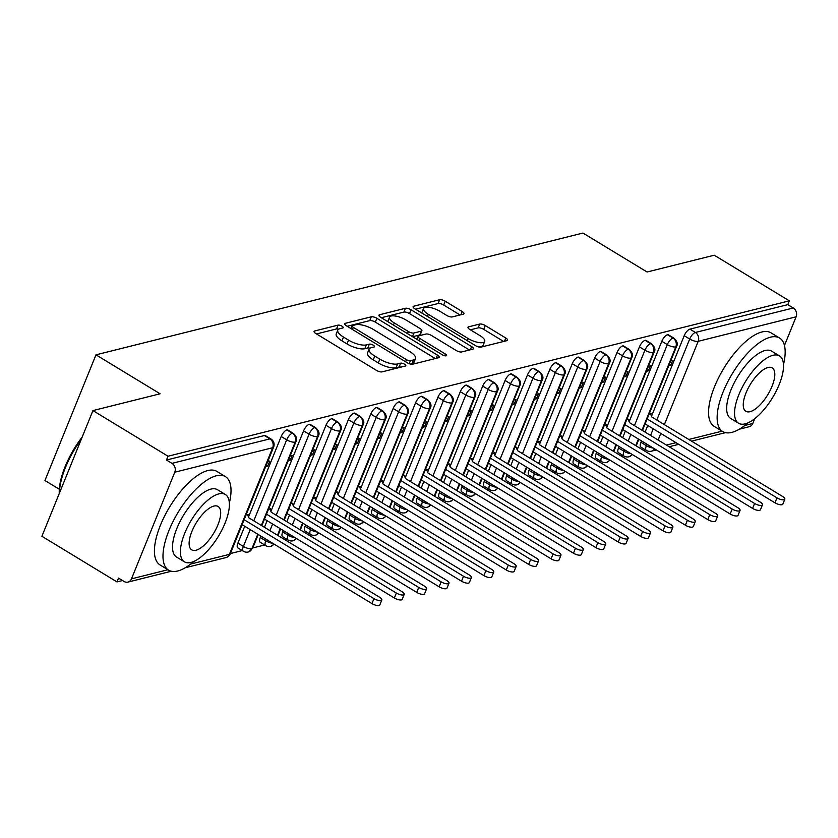 <?xml version="1.0" encoding="UTF-8"?>
<svg xmlns="http://www.w3.org/2000/svg" width="838" height="838" viewBox="0 0 838 838"><rect width="100%" height="100%" fill="white"/><g stroke="black" fill="none" stroke-linecap="round" stroke-linejoin="round"><path stroke-width="1.26" d="M341.956 326.171A3.006 1.037 22.1 0 0 338.06 325.123L314.711 330.968A4.295 1.477 22.1 0 0 314.093 331.398A4.295 1.477 22.1 0 0 315.884 333.566L376.461 370.375A4.295 1.477 22.1 0 0 382.023 371.873L405.372 366.028A3.006 1.037 22.1 0 0 405.802 365.735A3.006 1.037 22.1 0 0 404.555 364.216A3.006 1.037 22.1 0 0 400.658 363.168L397.641 363.922A13.754 4.724 22.1 0 1 379.834 359.135L374.785 356.066A13.754 4.724 22.1 0 1 369.087 349.142A13.754 4.724 22.1 0 1 371.056 347.77L374.073 347.005A3.006 1.037 22.1 0 0 374.502 346.712A3.006 1.037 22.1 0 0 373.256 345.193A3.006 1.037 22.1 0 0 369.359 344.146L366.342 344.9A13.754 4.724 22.1 0 1 348.535 340.113L343.486 337.054A13.754 4.724 22.1 0 1 337.777 330.12A13.754 4.724 22.1 0 1 339.757 328.747L342.773 327.993A3.006 1.037 22.1 0 0 343.203 327.689A3.006 1.037 22.1 0 0 341.956 326.171M338.636 329.187A3.006 1.037 22.1 0 0 336.52 328.936L316.502 333.943M400.941 367.138A3.006 1.037 22.1 0 0 399.118 366.981L396.091 367.735L397.641 363.922M369.935 348.199A3.006 1.037 22.1 0 0 367.819 347.959L364.792 348.713L366.342 344.9M463.372 314.135A4.295 1.477 22.1 0 0 463.99 313.705A4.295 1.477 22.1 0 0 462.209 311.547L445.208 301.219A4.295 1.477 22.1 0 0 439.646 299.721L413.721 306.205A4.295 1.477 22.1 0 0 413.103 306.635A4.295 1.477 22.1 0 0 414.883 308.803L475.46 345.612A4.295 1.477 22.1 0 0 481.033 347.11L506.959 340.626A4.295 1.477 22.1 0 0 507.577 340.197A4.295 1.477 22.1 0 0 505.796 338.028L485.265 325.553A4.295 1.477 22.1 0 0 479.703 324.055L468.599 326.83A4.295 1.477 22.1 0 0 467.981 327.26A4.295 1.477 22.1 0 0 469.772 329.428L479.954 335.619A11.491 3.949 22.1 0 1 484.72 341.412A11.491 3.949 22.1 0 1 468.191 338.552L428.312 314.323A11.491 3.949 22.1 0 1 423.536 308.531A11.491 3.949 22.1 0 1 440.065 311.38L446.717 315.423A4.295 1.477 22.1 0 0 452.279 316.911L463.372 314.135M190.718 564.037L229.382 554.368L272.685 447.722L174.786 472.203L131.482 578.849A6.568 5.583 -104 0 1 127.931 582.096A6.568 5.583 -104 0 1 124.024 581.436L118.535 578.105L116.995 581.907L41.9 536.278L92.934 410.589L168.029 456.228L166.479 460.031L171.968 463.362L269.867 438.882L264.379 435.551L166.479 460.031M92.934 410.589L160.11 393.797L95.982 354.83L582.965 233.048L647.083 272.004L714.248 255.213L789.333 300.842L168.029 456.228M376.87 318.314A4.295 1.477 22.1 0 0 371.297 316.816L345.371 323.3A4.295 1.477 22.1 0 0 344.753 323.73A4.295 1.477 22.1 0 0 346.534 325.898L407.121 362.707A4.295 1.477 22.1 0 0 412.684 364.205L438.609 357.721A4.295 1.477 22.1 0 0 439.227 357.292A4.295 1.477 22.1 0 0 437.446 355.123L376.87 318.314L375.319 322.117A4.295 1.477 22.1 0 0 369.757 320.619L347.162 326.275M379.541 314.753L405.477 308.269A4.295 1.477 22.1 0 1 411.039 309.767L471.616 346.576A4.295 1.477 22.1 0 1 473.407 348.744A4.295 1.477 22.1 0 1 472.789 349.174L461.686 351.95A4.295 1.477 22.1 0 1 456.123 350.452L431.56 335.525A4.295 1.477 22.1 0 0 425.997 334.027L418.633 335.87A4.295 1.477 22.1 0 0 418.015 336.3A4.295 1.477 22.1 0 0 419.796 338.458L445.376 354.003A3.006 1.037 22.1 0 1 446.623 355.522A3.006 1.037 22.1 0 1 442.296 354.778L380.714 317.351A4.295 1.477 22.1 0 1 378.923 315.182A4.295 1.477 22.1 0 1 379.541 314.753L379.069 315.916M95.982 354.83L44.948 480.52L59.32 489.256M174.786 472.203A6.568 5.583 -104 0 0 171.968 463.362M789.333 300.842L787.793 304.644L793.272 307.986A6.568 5.583 76 0 1 796.1 316.816L784.452 345.507M754.745 418.675L752.796 423.462A6.568 5.583 76 0 1 749.245 426.71L739.357 429.182M645.281 449.786L643.364 450.268M622.896 455.39L620.968 455.872M600.5 460.994L598.583 461.466M578.115 466.588L576.188 467.07M555.73 472.192L553.803 472.674M533.335 477.786L531.418 478.268M510.95 483.39L509.022 483.872M488.554 488.983L486.637 489.465M466.169 494.588L464.242 495.069M443.784 500.181L441.856 500.663M421.388 505.785L419.461 506.267M399.003 511.39L397.076 511.861M376.608 516.983L374.691 517.465M354.223 522.587L352.295 523.069M331.827 528.181L329.91 528.663M309.442 533.785L307.515 534.267M287.057 539.379L285.13 539.861M264.661 544.983L252.783 547.947M242.276 550.576L230.387 553.551M122.526 580.525L116.995 581.907M246.089 514.899L248.111 514.385L247.755 515.265M265.73 466.525L267.751 466.022L266.295 465.132M267.751 466.022L269.763 461.068L267.741 461.57M787.793 304.644L689.894 329.135L695.383 332.466L793.272 307.986M656.803 420.027L689.695 339.023L684.217 335.682L651.535 416.172M647.743 425.495L645.061 432.104M641.489 440.903L640.913 442.328L646.391 445.659L646.978 444.234M684.217 335.682A6.568 2.629 -58.7 0 1 689.894 329.135M264.379 435.551A6.568 2.629 -58.7 0 1 265.468 435.655L270.957 438.986A6.568 2.629 -58.7 0 0 269.867 438.882A6.568 5.583 -104 0 1 272.685 447.722A6.568 2.252 22.1 0 0 273.628 447.063A6.568 6.568 0 0 0 270.957 438.986M653.221 448.037A6.568 2.252 22.1 0 1 646.391 445.659A6.568 2.629 121.3 0 0 646.349 450.435L640.861 447.104A6.568 2.629 -58.7 0 1 640.913 442.328M634.418 425.631L667.31 344.617L661.821 341.286A6.568 2.629 -58.7 0 1 667.498 334.729A6.568 2.629 -58.7 0 1 668.483 334.854L673.972 338.196A6.568 2.629 -58.7 0 0 672.987 338.07A6.568 5.583 76 0 1 675.816 346.901L641.981 430.229M630.825 453.63A6.568 2.252 22.1 0 1 624.006 451.263A6.568 2.629 121.3 0 0 623.954 456.029L618.465 452.698A6.568 2.629 -58.7 0 1 618.517 447.932L624.006 451.263L624.582 449.838M661.821 341.286L629.139 421.776M625.358 431.099L622.676 437.698M619.104 446.507L618.517 447.932M650.759 414.475L651.116 413.595L649.104 414.098M668.745 365.735L670.756 365.232L672.767 360.277L670.756 360.78M612.023 431.235L644.925 350.221L639.436 346.88A6.568 2.629 -58.7 0 1 645.113 340.333A6.568 2.629 -58.7 0 1 646.088 340.458L651.576 343.79A6.568 2.629 -58.7 0 0 650.602 343.664A6.568 5.583 76 0 1 653.42 352.505L619.586 435.823M608.44 459.234A6.568 2.252 22.1 0 1 601.621 456.867A6.568 2.629 121.3 0 0 601.569 461.633L596.08 458.302A6.568 2.629 -58.7 0 1 596.132 453.526L601.621 456.867L602.197 455.432M639.436 346.88L606.754 427.37M602.962 436.703L600.28 443.302M596.708 452.101L596.132 453.526M628.374 420.068L628.73 419.199L626.709 419.702M646.36 371.328L648.371 370.825L650.382 365.871L648.361 366.384M589.638 436.828L622.529 355.815L617.04 352.484A6.568 2.629 -58.7 0 1 622.728 345.926A6.568 2.629 -58.7 0 1 623.702 346.052L629.191 349.394A6.568 2.629 -58.7 0 0 628.207 349.268A6.568 5.583 76 0 1 631.035 358.098L597.201 441.427M586.055 464.828A6.568 2.252 22.1 0 1 579.226 462.461A6.568 2.629 121.3 0 0 579.173 467.237L573.695 463.896A6.568 2.629 -58.7 0 1 573.737 459.13L579.226 462.461L579.802 461.036M617.04 352.484L584.358 432.974M580.577 442.296L577.895 448.896M574.323 457.705L573.737 459.13M605.989 425.673L606.335 424.793L604.324 425.306M623.964 376.932L625.976 376.43L627.987 371.475L625.976 371.978M567.242 442.433L600.144 361.419L594.655 358.088A6.568 2.629 -58.7 0 1 600.333 351.531A6.568 2.629 -58.7 0 1 601.317 351.656L606.796 354.987A6.568 2.629 -58.7 0 0 605.822 354.862A6.568 5.583 76 0 1 608.639 363.702L574.805 447.021M563.66 470.432A6.568 2.252 22.1 0 1 556.841 468.065A6.568 2.629 121.3 0 0 556.788 472.831L551.299 469.5A6.568 2.629 -58.7 0 1 551.352 464.723L556.841 468.065L557.417 466.64M594.655 358.088L561.973 438.578M558.181 447.901L555.51 454.5M551.928 463.299L551.352 464.723M583.594 431.266L583.95 430.397L581.939 430.9M601.579 382.526L603.59 382.023L605.602 377.079L603.59 377.582M544.857 448.026L577.749 367.013L572.27 363.682A6.568 2.629 -58.7 0 1 577.948 357.124A6.568 2.629 -58.7 0 1 578.922 357.26L584.411 360.591A6.568 2.629 -58.7 0 0 583.426 360.466A6.568 5.583 76 0 1 586.254 369.307L552.42 452.625M541.275 476.026A6.568 2.252 22.1 0 1 534.445 473.659A6.568 2.629 121.3 0 0 534.393 478.435L528.914 475.094A6.568 2.629 -58.7 0 1 528.967 470.328L534.445 473.659L535.032 472.234M572.27 363.682L539.578 444.171M535.796 453.494L533.115 460.093M529.543 468.903L528.967 470.328M561.209 436.87L561.565 436.001L559.543 436.504M579.184 388.13L581.205 387.627L583.217 382.673L581.195 383.176M522.472 453.63L555.364 372.617L549.875 369.286A6.568 2.629 -58.7 0 1 555.552 362.728A6.568 2.629 -58.7 0 1 556.537 362.854L562.015 366.185A6.568 2.629 -58.7 0 0 561.041 366.059A6.568 5.583 76 0 1 563.869 374.9L530.035 458.229M518.879 481.63A6.568 2.252 22.1 0 1 512.06 479.263A6.568 2.629 121.3 0 0 512.008 484.029L506.519 480.698A6.568 2.629 -58.7 0 1 506.571 475.921L512.06 479.263L512.636 477.838M549.875 369.286L517.193 449.776M513.411 459.098L510.73 465.698M507.147 474.497L506.571 475.921M538.813 442.464L539.169 441.595L537.158 442.097M556.799 393.724L558.81 393.221L560.821 388.277L558.81 388.78M500.077 459.224L532.968 378.21L527.49 374.879A6.568 2.629 -58.7 0 1 533.167 368.332A6.568 2.629 -58.7 0 1 534.141 368.458L539.63 371.789A6.568 2.629 -58.7 0 0 538.656 371.663A6.568 5.583 76 0 1 541.474 380.504L507.639 463.823M496.494 487.224A6.568 2.252 22.1 0 1 489.664 484.856A6.568 2.629 121.3 0 0 489.622 489.633L484.134 486.302A6.568 2.629 -58.7 0 1 484.186 481.525L489.664 484.856L490.251 483.432M527.49 374.879L494.808 455.369M491.016 464.692L488.334 471.302M484.762 480.101L484.186 481.525M516.428 448.068L516.784 447.199L514.762 447.702M534.403 399.328L536.425 398.825L538.436 393.87L536.414 394.373M477.691 464.828L510.583 383.814L505.094 380.483A6.568 2.629 -58.7 0 1 510.771 373.926A6.568 2.629 -58.7 0 1 511.756 374.052L517.245 377.383A6.568 2.629 -58.7 0 0 516.26 377.257A6.568 5.583 76 0 1 519.089 386.098L485.254 469.427M474.099 492.828A6.568 2.252 22.1 0 1 467.279 490.46A6.568 2.629 121.3 0 0 467.227 495.227L461.738 491.896A6.568 2.629 -58.7 0 1 461.79 487.129L467.279 490.46L467.855 489.036M505.094 380.483L472.412 460.973M468.631 470.296L465.949 476.895M462.377 485.694L461.79 487.129M494.032 453.672L494.389 452.792L492.377 453.295M512.018 404.932L514.029 404.419L516.04 399.475L514.029 399.977M455.296 470.422L488.198 389.419L482.709 386.077A6.568 2.629 -58.7 0 1 488.386 379.53A6.568 2.629 -58.7 0 1 489.361 379.656L494.849 382.987A6.568 2.629 -58.7 0 0 493.875 382.861A6.568 5.583 76 0 1 496.693 391.702L462.859 475.02M451.713 498.432A6.568 2.252 22.1 0 1 444.894 496.054A6.568 2.629 121.3 0 0 444.842 500.831L439.353 497.5A6.568 2.629 -58.7 0 1 439.405 492.723L444.894 496.054L445.47 494.63M482.709 386.077L450.027 466.567M446.235 475.89L443.553 482.499M439.981 491.298L439.405 492.723M471.647 459.266L472.004 458.396L469.982 458.899M489.633 410.526L491.644 410.023L493.655 405.068L491.634 405.571M432.911 476.026L465.802 395.012L460.313 391.681A6.568 2.629 -58.7 0 1 466.001 385.124A6.568 2.629 -58.7 0 1 466.976 385.25L472.464 388.591A6.568 2.629 -58.7 0 0 471.48 388.455A6.568 5.583 76 0 1 474.308 397.296L440.474 480.624M429.328 504.026A6.568 2.252 22.1 0 1 422.499 501.658A6.568 2.629 121.3 0 0 422.446 506.424L416.968 503.093A6.568 2.629 -58.7 0 1 417.01 498.327L422.499 501.658L423.075 500.234M460.313 391.681L427.631 472.171M423.85 481.494L421.168 488.093M417.596 496.903L417.01 498.327M449.262 464.87L449.608 463.99L447.597 464.493M467.237 416.13L469.249 415.627L471.26 410.672L469.249 411.175M410.515 481.62L443.417 400.616L437.928 397.275A6.568 2.629 -58.7 0 1 443.606 390.728A6.568 2.629 -58.7 0 1 444.59 390.854L450.069 394.185A6.568 2.629 -58.7 0 0 449.095 394.059A6.568 5.583 76 0 1 451.912 402.9L418.078 486.218M406.933 509.63A6.568 2.252 22.1 0 1 400.114 507.262A6.568 2.629 121.3 0 0 400.061 512.028L394.572 508.697A6.568 2.629 -58.7 0 1 394.625 503.921L400.114 507.262L400.69 505.827M437.928 397.275L405.246 477.765M401.454 487.098L398.783 493.697M395.201 502.496L394.625 503.921M426.867 470.464L427.223 469.594L425.212 470.097M444.852 421.724L446.864 421.221L448.875 416.266L446.864 416.779M388.13 487.224L421.022 406.21L415.543 402.879A6.568 2.629 -58.7 0 1 421.221 396.322A6.568 2.629 -58.7 0 1 422.195 396.447L427.684 399.789A6.568 2.629 -58.7 0 0 426.699 399.663A6.568 5.583 76 0 1 429.527 408.494L395.693 491.822M384.548 515.223A6.568 2.252 22.1 0 1 377.718 512.856A6.568 2.629 121.3 0 0 377.666 517.633L372.187 514.291A6.568 2.629 -58.7 0 1 372.24 509.525L377.718 512.856L378.305 511.431M415.543 402.879L382.851 483.369M379.069 492.692L376.388 499.291M372.816 508.1L372.24 509.525M404.482 476.068L404.838 475.188L402.816 475.701M422.457 427.328L424.478 426.825L426.49 421.87L424.468 422.373M365.745 492.828L398.637 411.814L393.148 408.473A6.568 2.629 -58.7 0 1 398.825 401.926A6.568 2.629 -58.7 0 1 399.81 402.051L405.288 405.383A6.568 2.629 -58.7 0 0 404.314 405.257A6.568 5.583 76 0 1 407.142 414.098L373.308 497.416M362.152 520.827A6.568 2.252 22.1 0 1 355.333 518.46A6.568 2.629 121.3 0 0 355.281 523.226L349.792 519.895A6.568 2.629 -58.7 0 1 349.844 515.119L355.333 518.46L355.909 517.025M393.148 408.473L360.466 488.973M356.684 498.296L354.003 504.895M350.42 513.694L349.844 515.119M382.086 481.661L382.442 480.792L380.431 481.295M400.072 432.921L402.083 432.418L404.094 427.474L402.083 427.977M343.35 498.421L376.252 417.408L370.763 414.077A6.568 2.629 -58.7 0 1 376.44 407.519A6.568 2.629 -58.7 0 1 377.414 407.656L382.903 410.987A6.568 2.629 -58.7 0 0 381.929 410.861A6.568 5.583 76 0 1 384.747 419.691L350.913 503.02M339.767 526.421A6.568 2.252 22.1 0 1 332.937 524.054A6.568 2.629 121.3 0 0 332.896 528.83L327.407 525.489A6.568 2.629 -58.7 0 1 327.459 520.723L332.937 524.054L333.524 522.629M370.763 414.077L338.081 494.567M334.289 503.889L331.607 510.489M328.035 519.298L327.459 520.723M359.701 487.266L360.057 486.396L358.036 486.899M377.676 438.525L379.698 438.023L381.709 433.068L379.687 433.571M320.964 504.026L353.856 423.012L348.367 419.681A6.568 2.629 -58.7 0 1 354.045 413.124A6.568 2.629 -58.7 0 1 355.029 413.249L360.518 416.58A6.568 2.629 -58.7 0 0 359.533 416.455A6.568 5.583 76 0 1 362.362 425.295L328.527 508.614M317.382 532.025A6.568 2.252 22.1 0 1 310.552 529.658A6.568 2.629 121.3 0 0 310.5 534.424L305.011 531.093A6.568 2.629 -58.7 0 1 305.063 526.316L310.552 529.658L311.128 528.233M348.367 419.681L315.685 500.171M311.904 509.494L309.222 516.093M305.65 524.892L305.063 526.316M337.305 492.859L337.662 491.99L335.65 492.493M355.291 444.119L357.302 443.616L359.313 438.672L357.302 439.175M298.569 509.619L331.471 428.606L325.982 425.275A6.568 2.629 -58.7 0 1 331.659 418.728A6.568 2.629 -58.7 0 1 332.634 418.853L338.123 422.184A6.568 2.629 -58.7 0 0 337.148 422.059A6.568 5.583 76 0 1 339.966 430.9L306.132 514.218M294.986 537.619A6.568 2.252 22.1 0 1 288.167 535.252A6.568 2.629 121.3 0 0 288.115 540.028L282.626 536.697A6.568 2.629 -58.7 0 1 282.678 531.921L288.167 535.252L288.743 533.827M325.982 425.275L293.3 505.764M289.508 515.087L286.826 521.697M283.254 530.496L282.678 531.921M314.92 498.463L315.277 497.594L313.255 498.097M332.906 449.723L334.917 449.22L336.928 444.266L334.907 444.769M276.184 515.223L309.075 434.21L303.586 430.879A6.568 2.629 -58.7 0 1 309.274 424.321A6.568 2.629 -58.7 0 1 310.249 424.447L315.737 427.778A6.568 2.629 -58.7 0 0 314.753 427.652A6.568 5.583 76 0 1 317.581 436.493L283.747 519.822M272.601 543.223A6.568 2.252 22.1 0 1 265.772 540.856A6.568 2.629 121.3 0 0 265.719 545.622L260.241 542.291A6.568 2.629 -58.7 0 1 260.283 537.525L265.772 540.856L266.348 539.431M303.586 430.879L270.904 511.369M267.123 520.691L264.441 527.291M260.869 536.09L260.283 537.525M292.535 504.067L292.881 503.188L290.87 503.69M310.51 455.327L312.522 454.814L314.533 449.87L312.522 450.373M253.788 520.817L286.69 439.814L281.201 436.472A6.568 2.629 -58.7 0 1 286.879 429.925A6.568 2.629 -58.7 0 1 287.863 430.051L293.342 433.382A6.568 2.629 -58.7 0 0 292.368 433.256A6.568 5.583 76 0 1 295.186 442.097L261.351 525.416M257.779 534.215L251.882 548.743A6.568 2.252 22.1 0 1 243.387 546.449A6.568 2.629 121.3 0 0 243.334 551.226L237.845 547.895A6.568 2.629 -58.7 0 1 237.898 543.118L243.387 546.449L250.216 529.626M281.201 436.472L248.519 516.962M244.727 526.285L237.898 543.118M270.14 509.661L270.496 508.792L268.485 509.295M288.125 460.921L290.137 460.418L292.148 455.463L290.137 455.966M258.24 534.497L252.72 548.115A6.568 2.252 22.1 0 1 251.882 548.743A6.568 5.583 76 0 1 248.624 551.896A6.568 5.583 76 0 1 248.331 551.98A6.568 6.568 0 0 1 243.334 551.226M286.879 429.925L292.368 433.256A6.568 2.629 -58.7 0 0 286.69 439.814A6.568 2.252 22.1 0 0 295.186 442.097A6.568 2.252 22.1 0 0 296.024 441.469L261.823 525.698M290.137 460.418L288.681 459.538M312.522 454.814L311.076 453.934M334.917 449.22L333.461 448.34M357.302 443.616L355.857 442.736M379.698 438.023L378.242 437.143M402.083 432.418L400.637 431.539M424.478 426.825L423.022 425.934M446.864 421.221L445.407 420.341M469.249 415.627L467.803 414.737M491.644 410.023L490.188 409.143M514.029 404.419L512.584 403.539M536.425 398.825L534.969 397.945M558.81 393.221L557.364 392.341M581.205 387.627L579.749 386.747M603.59 382.023L602.134 381.143M625.976 376.43L624.53 375.539M648.371 370.825L646.915 369.946M670.756 365.232L669.311 364.341M273.858 543.988A6.568 5.583 76 0 1 271.009 546.303A6.568 5.583 76 0 1 270.726 546.386A6.568 6.568 0 0 1 265.719 545.622M280.175 528.621L277.493 535.22M309.274 424.321L314.753 427.652A6.568 2.629 -58.7 0 0 309.075 434.21A6.568 2.252 22.1 0 0 317.581 436.493A6.568 2.252 22.1 0 0 318.409 435.865L284.208 520.094M296.243 538.384A6.568 5.583 76 0 1 293.405 540.699A6.568 5.583 76 0 1 293.111 540.782A6.568 6.568 0 0 1 288.115 540.028M302.56 523.017L299.878 529.626M331.659 418.728L337.148 422.059A6.568 2.629 -58.7 0 0 331.471 428.606A6.568 2.252 22.1 0 0 339.966 430.9A6.568 2.252 22.1 0 0 340.804 430.271L306.603 514.501M318.629 532.79A6.568 5.583 76 0 1 315.79 535.105A6.568 5.583 76 0 1 315.507 535.189A6.568 6.568 0 0 1 310.5 534.424M324.945 517.423L322.274 524.022M354.045 413.124L359.533 416.455A6.568 2.629 -58.7 0 0 353.856 423.012A6.568 2.252 22.1 0 0 362.362 425.295A6.568 2.252 22.1 0 0 363.189 424.667L328.988 508.896M341.024 527.186A6.568 5.583 76 0 1 338.185 529.501A6.568 5.583 76 0 1 337.892 529.585A6.568 6.568 0 0 1 332.896 528.83M347.341 511.819L344.659 518.418M376.44 407.519L381.929 410.861A6.568 2.629 -58.7 0 0 376.252 417.408A6.568 2.252 22.1 0 0 384.747 419.691A6.568 2.252 22.1 0 0 385.574 419.073L351.373 503.303M363.409 521.592A6.568 5.583 76 0 1 360.57 523.907A6.568 5.583 76 0 1 360.288 523.991A6.568 6.568 0 0 1 355.281 523.226M369.726 506.225L367.044 512.825M398.825 401.926L404.314 405.257A6.568 2.629 -58.7 0 0 398.637 411.814A6.568 2.252 22.1 0 0 407.142 414.098A6.568 2.252 22.1 0 0 407.97 413.469L373.769 497.699M385.805 515.988A6.568 5.583 76 0 1 382.966 518.303A6.568 5.583 76 0 1 382.673 518.387A6.568 6.568 0 0 1 377.666 517.633M392.121 500.621L389.44 507.22M421.221 396.322L426.699 399.663A6.568 2.629 -58.7 0 0 421.022 406.21A6.568 2.252 22.1 0 0 429.527 408.494A6.568 2.252 22.1 0 0 430.355 407.876L396.154 492.105M408.19 510.394A6.568 5.583 76 0 1 405.351 512.709A6.568 5.583 76 0 1 405.058 512.783A6.568 6.568 0 0 1 400.061 512.028M414.506 495.028L411.825 501.627M443.606 390.728L449.095 394.059A6.568 2.629 -58.7 0 0 443.417 400.616A6.568 2.252 22.1 0 0 451.912 402.9A6.568 2.252 22.1 0 0 452.75 402.271L418.55 486.501M430.585 504.79A6.568 5.583 76 0 1 427.736 507.105A6.568 5.583 76 0 1 427.453 507.189A6.568 6.568 0 0 1 422.446 506.424M436.902 489.423L434.22 496.023M466.001 385.124L471.48 388.455A6.568 2.629 -58.7 0 0 465.802 395.012A6.568 2.252 22.1 0 0 474.308 397.296A6.568 2.252 22.1 0 0 475.136 396.678L440.935 480.907M452.97 499.186A6.568 5.583 76 0 1 450.132 501.501A6.568 5.583 76 0 1 449.838 501.585A6.568 6.568 0 0 1 444.842 500.831M459.287 483.819L456.605 490.429M488.386 379.53L493.875 382.861A6.568 2.629 -58.7 0 0 488.198 389.419A6.568 2.252 22.1 0 0 496.693 391.702A6.568 2.252 22.1 0 0 497.531 391.074L463.32 475.303M475.356 493.592A6.568 5.583 76 0 1 472.517 495.907A6.568 5.583 76 0 1 472.234 495.991A6.568 6.568 0 0 1 467.227 495.227M481.672 478.226L479.001 484.825M510.771 373.926L516.26 377.257A6.568 2.629 -58.7 0 0 510.583 383.814A6.568 2.252 22.1 0 0 519.089 386.098A6.568 2.252 22.1 0 0 519.916 385.47L485.715 469.699M497.751 487.988A6.568 5.583 76 0 1 494.912 490.303A6.568 5.583 76 0 1 494.619 490.387A6.568 6.568 0 0 1 489.622 489.633M504.067 472.622L501.386 479.231M533.167 368.332L538.656 371.663A6.568 2.629 -58.7 0 0 532.968 378.21A6.568 2.252 22.1 0 0 541.474 380.504A6.568 2.252 22.1 0 0 542.301 379.876L508.1 464.105M520.136 482.395A6.568 5.583 76 0 1 517.297 484.71A6.568 5.583 76 0 1 517.015 484.793A6.568 6.568 0 0 1 512.008 484.029M526.453 467.028L523.771 473.627M555.552 362.728L561.041 366.059A6.568 2.629 -58.7 0 0 555.364 372.617A6.568 2.252 22.1 0 0 563.869 374.9A6.568 2.252 22.1 0 0 564.697 374.272L530.496 458.501M542.532 476.791A6.568 5.583 76 0 1 539.693 479.106A6.568 5.583 76 0 1 539.4 479.189A6.568 6.568 0 0 1 534.393 478.435M548.848 461.424L546.167 468.033M577.948 357.124L583.426 360.466A6.568 2.629 -58.7 0 0 577.749 367.013A6.568 2.252 22.1 0 0 586.254 369.307A6.568 2.252 22.1 0 0 587.082 368.678L552.881 452.908M564.917 471.197A6.568 5.583 76 0 1 562.078 473.512A6.568 5.583 76 0 1 561.785 473.596A6.568 6.568 0 0 1 556.788 472.831M571.233 455.83L568.552 462.429M600.333 351.531L605.822 354.862A6.568 2.629 -58.7 0 0 600.144 361.419A6.568 2.252 22.1 0 0 608.639 363.702A6.568 2.252 22.1 0 0 609.477 363.074L575.277 447.303M587.312 465.593A6.568 5.583 76 0 1 584.463 467.908A6.568 5.583 76 0 1 584.18 467.992A6.568 6.568 0 0 1 579.173 467.237M593.629 450.226L590.947 456.825M622.728 345.926L628.207 349.268A6.568 2.629 -58.7 0 0 622.529 355.815A6.568 2.252 22.1 0 0 631.035 358.098A6.568 2.252 22.1 0 0 631.862 357.48L597.662 441.71M609.697 459.999A6.568 5.583 76 0 1 606.859 462.314A6.568 5.583 76 0 1 606.565 462.387A6.568 6.568 0 0 1 601.569 461.633M616.014 444.632L613.332 451.232M645.113 340.333L650.602 343.664A6.568 2.629 -58.7 0 0 644.925 350.221A6.568 2.252 22.1 0 0 653.42 352.505A6.568 2.252 22.1 0 0 654.258 351.876L620.047 436.106M632.082 454.395A6.568 5.583 76 0 1 629.244 456.71A6.568 5.583 76 0 1 628.961 456.794A6.568 6.568 0 0 1 623.954 456.029M638.399 439.028L635.728 445.627M667.498 334.729L672.987 338.07A6.568 2.629 -58.7 0 0 667.31 344.617A6.568 2.252 22.1 0 0 675.816 346.901A6.568 2.252 22.1 0 0 676.643 346.283L642.442 430.512M337.777 330.12L336.237 333.922A13.754 4.724 22.1 0 0 341.946 340.856L343.486 337.054M364.792 348.713A13.754 4.724 22.1 0 1 346.995 343.926L341.946 340.856M369.087 349.142L367.536 352.945A13.754 4.724 22.1 0 0 373.245 359.879L374.785 356.066M396.091 367.735A13.754 4.724 22.1 0 1 378.294 362.948L373.245 359.879M435.278 358.549L375.319 322.117M352.494 325.563A3.006 1.037 22.1 0 0 352.065 325.856A3.006 1.037 22.1 0 0 353.311 327.375L406.493 359.691A3.006 1.037 22.1 0 0 410.39 360.738L413.574 359.942A13.754 4.724 22.1 0 0 415.543 358.57A13.754 4.724 22.1 0 0 409.834 351.635L373.486 329.544A13.754 4.724 22.1 0 0 355.689 324.756L352.494 325.563M415.543 358.57L413.993 362.372A13.754 4.724 22.1 0 1 412.024 363.744L410.599 364.101M381.332 317.728L403.926 312.071L405.477 308.269M469.448 350.001L409.489 313.569A4.295 1.477 22.1 0 0 403.926 312.071M406.063 320.032A11.491 3.949 22.1 0 0 389.534 317.173A11.491 3.949 22.1 0 0 394.3 322.965L408.357 331.513A4.295 1.477 22.1 0 0 413.92 333L421.284 331.167A4.295 1.477 22.1 0 0 421.902 330.738A4.295 1.477 22.1 0 0 420.11 328.569L406.063 320.032M389.534 317.173L387.984 320.985A11.491 3.949 22.1 0 0 387.889 321.708M421.902 330.738L420.351 334.54A4.295 1.477 22.1 0 1 419.733 334.97L412.631 336.75M423.536 308.531L421.996 312.333A11.491 3.949 22.1 0 0 421.902 313.066M476.675 346.251A11.491 3.949 22.1 0 0 483.17 345.214L484.72 341.412M503.628 341.464L483.715 329.365A4.295 1.477 22.1 0 0 478.152 327.868L470.39 329.805M460.041 314.973L443.669 305.022A4.295 1.477 22.1 0 0 438.106 303.534L415.512 309.18M381.824 600.008L379.824 604.952A5.468 1.886 -157.9 0 1 371.946 603.601L373.958 598.646A5.468 1.886 22.1 0 0 381.824 600.008A5.468 1.886 22.1 0 0 379.562 597.243L248.917 517.863L247.43 514.553M244.12 519.738L373.958 598.646M242.109 524.693L371.946 603.601M404.22 594.404L402.209 599.359A5.468 1.886 -157.9 0 1 394.342 597.997L396.353 593.042A5.468 1.886 22.1 0 0 404.22 594.404A5.468 1.886 22.1 0 0 401.947 591.649L271.313 512.259L269.826 508.959M266.505 514.144L396.353 593.042M264.504 519.099L394.342 597.997M426.605 588.81L424.594 593.754A5.468 1.886 -157.9 0 1 416.727 592.403L418.738 587.448A5.468 1.886 22.1 0 0 426.605 588.81A5.468 1.886 22.1 0 0 424.342 586.045L293.698 506.665L292.211 503.355M288.901 508.551L418.738 587.448M286.889 513.495L416.727 592.403M449 583.206L446.989 588.161A5.468 1.886 -157.9 0 1 439.122 586.799L441.134 581.844A5.468 1.886 22.1 0 0 449 583.206A5.468 1.886 22.1 0 0 446.727 580.451L316.094 501.061L314.606 497.762M311.286 502.947L441.134 581.844M309.274 507.901L439.122 586.799M471.385 577.602L469.374 582.557A5.468 1.886 -157.9 0 1 461.508 581.195L463.519 576.251A5.468 1.886 22.1 0 0 471.385 577.602A5.468 1.886 22.1 0 0 469.112 574.847L338.479 495.468L336.991 492.157M333.681 497.343L463.519 576.251M331.67 502.297L461.508 581.195M59.268 493.498A53.402 21.359 -58.7 0 1 82.208 437.007M81.244 439.395A54.721 21.882 121.3 0 0 59.446 493.069M229.34 503.104A54.721 21.882 121.3 0 0 225.422 476.623A54.721 21.882 121.3 0 0 216.34 475.775A54.721 21.882 121.3 0 0 173.225 521.152A54.721 21.882 121.3 0 0 168.595 570.144A54.721 21.882 121.3 0 0 177.677 570.992A54.721 21.882 121.3 0 0 193.913 561.418M225.422 476.623L216.853 471.406A54.721 21.882 121.3 0 0 207.772 470.558A54.721 21.882 121.3 0 0 164.657 515.946A54.721 21.882 121.3 0 0 160.027 564.927L168.595 570.144M184.433 561.837L176.546 557.05A39.396 15.754 -58.7 0 1 179.887 521.781A39.396 15.754 -58.7 0 1 210.925 489.099A39.396 15.754 -58.7 0 1 217.471 489.706L225.349 494.504A39.396 15.754 121.3 0 0 218.812 493.896A39.396 15.754 121.3 0 0 187.775 526.568A39.396 15.754 121.3 0 0 184.433 561.837A39.396 15.754 121.3 0 0 190.98 562.445A39.396 15.754 121.3 0 0 222.018 529.773A39.396 15.754 121.3 0 0 225.349 494.504M195.924 550.262A25.391 10.15 121.3 0 0 215.932 529.207A25.391 10.15 121.3 0 0 218.079 506.477A25.391 10.15 121.3 0 0 213.868 506.079A25.391 10.15 121.3 0 0 193.861 527.144A25.391 10.15 121.3 0 0 191.713 549.864A25.391 10.15 121.3 0 0 195.924 550.262M783.488 364.52A54.721 21.882 121.3 0 0 779.57 338.028A54.721 21.882 121.3 0 0 770.478 337.18A54.721 21.882 121.3 0 0 727.374 382.568A54.721 21.882 121.3 0 0 722.733 431.549A54.721 21.882 121.3 0 0 731.815 432.398A54.721 21.882 121.3 0 0 748.051 422.834M779.57 338.028L770.991 332.822A54.721 21.882 121.3 0 0 761.91 331.974A54.721 21.882 121.3 0 0 718.795 377.362A54.721 21.882 121.3 0 0 714.165 426.343L722.733 431.549M738.582 423.253L730.694 418.455A39.396 15.754 -58.7 0 1 734.025 383.196A39.396 15.754 -58.7 0 1 765.073 350.514A39.396 15.754 -58.7 0 1 771.609 351.122L779.497 355.92A39.396 15.754 121.3 0 0 772.95 355.302A39.396 15.754 121.3 0 0 741.913 387.984A39.396 15.754 121.3 0 0 738.582 423.253A39.396 15.754 121.3 0 0 745.118 423.86A39.396 15.754 121.3 0 0 776.156 391.189A39.396 15.754 121.3 0 0 779.497 355.92M750.062 411.678A25.391 10.15 121.3 0 0 770.07 390.613A25.391 10.15 121.3 0 0 772.217 367.892A25.391 10.15 121.3 0 0 768.006 367.494A25.391 10.15 121.3 0 0 747.999 388.549A25.391 10.15 121.3 0 0 745.851 411.28A25.391 10.15 121.3 0 0 750.062 411.678M493.781 572.008L491.77 576.963A5.468 1.886 -157.9 0 1 483.903 575.601L485.904 570.647A5.468 1.886 22.1 0 0 493.781 572.008A5.468 1.886 22.1 0 0 491.508 569.253L360.874 489.863L359.387 486.564M356.066 491.749L485.904 570.647M354.055 496.704L483.903 575.601M516.166 566.404L514.155 571.359A5.468 1.886 -157.9 0 1 506.288 569.997L508.299 565.053A5.468 1.886 22.1 0 0 516.166 566.404A5.468 1.886 22.1 0 0 513.893 563.649L383.259 484.259L381.772 480.96M378.462 486.145L508.299 565.053M376.451 491.099L506.288 569.997M538.551 560.811L536.55 565.755A5.468 1.886 -157.9 0 1 528.673 564.403L530.684 559.449A5.468 1.886 22.1 0 0 538.551 560.811A5.468 1.886 22.1 0 0 536.289 558.045L405.644 478.666L404.157 475.356M400.847 480.551L530.684 559.449M398.836 485.495L528.673 564.403M560.947 555.206L558.936 560.161A5.468 1.886 -157.9 0 1 551.069 558.799L553.08 553.855A5.468 1.886 22.1 0 0 560.947 555.206A5.468 1.886 22.1 0 0 558.674 552.452L428.04 473.061L426.552 469.762M423.232 474.947L553.08 553.855M421.231 479.902L551.069 558.799M583.332 549.613L581.321 554.557A5.468 1.886 -157.9 0 1 573.454 553.206L575.465 548.251A5.468 1.886 22.1 0 0 583.332 549.613A5.468 1.886 22.1 0 0 581.069 546.847L450.425 467.468L448.938 464.158M445.627 469.353L575.465 548.251M443.616 474.298L573.454 553.206M605.727 544.009L603.716 548.963A5.468 1.886 -157.9 0 1 595.849 547.602L597.861 542.647A5.468 1.886 22.1 0 0 605.727 544.009A5.468 1.886 22.1 0 0 603.454 541.254L472.821 461.864L471.333 458.564M468.013 463.749L597.861 542.647M466.001 468.704L595.849 547.602M628.112 538.415L626.101 543.359A5.468 1.886 -157.9 0 1 618.235 542.008L620.246 537.053A5.468 1.886 22.1 0 0 628.112 538.415A5.468 1.886 22.1 0 0 625.839 535.65L495.206 456.27L493.718 452.96M490.408 458.156L620.246 537.053M488.397 463.1L618.235 542.008M650.508 532.811L648.497 537.766A5.468 1.886 -157.9 0 1 640.63 536.404L642.631 531.449A5.468 1.886 22.1 0 0 650.508 532.811A5.468 1.886 22.1 0 0 648.235 530.056L517.601 450.666L516.114 447.366M512.793 452.551L642.631 531.449M510.782 457.506L640.63 536.404M672.893 527.207L670.882 532.161A5.468 1.886 -157.9 0 1 663.015 530.8L665.026 525.855A5.468 1.886 22.1 0 0 672.893 527.207A5.468 1.886 22.1 0 0 670.62 524.452L539.986 445.072L538.499 441.762M535.189 446.947L665.026 525.855M533.178 451.902L663.015 530.8M695.278 521.613L693.277 526.568A5.468 1.886 -157.9 0 1 685.4 525.206L687.411 520.251A5.468 1.886 22.1 0 0 695.278 521.613A5.468 1.886 22.1 0 0 693.016 518.858L562.371 439.468L560.884 436.169M557.574 441.354L687.411 520.251M555.563 446.308L685.4 525.206M717.674 516.009L715.662 520.964A5.468 1.886 -157.9 0 1 707.796 519.602L709.807 514.658A5.468 1.886 22.1 0 0 717.674 516.009A5.468 1.886 22.1 0 0 715.401 513.254L584.767 433.875L583.279 430.564M579.959 435.75L709.807 514.658M577.958 440.704L707.796 519.602M740.059 510.415L738.048 515.36A5.468 1.886 -157.9 0 1 730.181 514.008L732.192 509.054A5.468 1.886 22.1 0 0 740.059 510.415A5.468 1.886 22.1 0 0 737.796 507.65L607.152 428.27L605.665 424.971M602.354 430.156L732.192 509.054M600.343 435.1L730.181 514.008M762.454 504.811L760.443 509.766A5.468 1.886 -157.9 0 1 752.576 508.404L754.588 503.46A5.468 1.886 22.1 0 0 762.454 504.811A5.468 1.886 22.1 0 0 760.181 502.056L629.548 422.666L628.06 419.367M624.739 424.552L754.588 503.46M622.728 429.506L752.576 508.404M784.839 499.218L782.828 504.162A5.468 1.886 -157.9 0 1 774.961 502.81L776.973 497.856A5.468 1.886 22.1 0 0 784.839 499.218A5.468 1.886 22.1 0 0 782.566 496.452L651.933 417.073L650.445 413.763M647.135 418.958L776.973 497.856M645.124 423.902L774.961 502.81M336.52 328.936L338.06 325.123M399.118 366.981L400.658 363.168M367.819 347.959L369.359 344.146M131.482 578.849L167.925 569.735M185.208 567.766L225.831 557.616A6.568 5.583 -104 0 0 229.382 554.368A6.568 2.252 22.1 0 0 230.324 553.709L273.628 447.063M796.1 316.816L698.201 341.307L664.366 424.625M660.794 433.435L658.113 440.034M666.409 445.072L676.004 442.674M688.794 439.468L722.073 431.151M744.856 425.453L752.796 423.462M695.383 332.466A6.568 5.583 76 0 1 698.201 341.307A6.568 2.252 22.1 0 1 689.695 339.023A6.568 2.629 -58.7 0 1 695.383 332.466M654.478 448.791A6.568 5.583 76 0 1 651.346 451.19L656.364 449.943M269.93 530.622L272.612 524.022M292.315 525.028L294.997 518.429M314.711 519.424L317.382 512.825M337.096 513.83L339.778 507.22M359.481 508.226L362.163 501.627M381.877 502.632L384.558 496.023M404.262 497.028L406.943 490.429M426.657 491.435L429.339 484.825M449.042 485.831L451.724 479.231M471.438 480.226L474.109 473.627M493.823 474.633L496.505 468.033M516.208 469.029L518.89 462.429M538.604 463.435L541.285 456.836M560.989 457.831L563.67 451.232M583.384 452.237L586.066 445.627M605.769 446.633L608.451 440.034M628.165 441.039L630.836 434.43M650.55 435.435L653.231 428.836M346.995 343.926L348.535 340.113M378.294 362.948L379.834 359.135M314.24 332.131L314.711 330.968M436.137 358.339L437.446 355.123M344.9 324.463L345.371 323.3M369.757 320.619L371.297 316.816M352.452 329.491L353.311 327.375M405.634 361.807L406.493 359.691M409.185 363.692L410.39 360.738M412.024 363.744L413.574 359.942M409.489 313.569L411.039 309.767M470.317 349.792L471.616 346.576M418.937 340.574L419.796 338.458M444.674 355.741L445.376 354.003M393.441 325.081L394.3 322.965M407.498 333.629L408.357 331.513M412.443 336.635L413.92 333M419.733 334.97L421.284 331.167M427.453 316.439L428.312 314.323M467.332 340.668L468.191 338.552M468.128 328.004L468.599 326.83M478.152 327.868L479.703 324.055M483.715 329.365L485.265 325.553M504.486 341.244L505.796 338.028M413.239 307.368L413.721 306.205M438.106 303.534L439.646 299.721M443.669 305.022L445.208 301.219M460.9 314.753L462.209 311.547M127.931 582.096L171.35 571.233M669.153 446.738L678.749 444.339M691.539 441.144L725.488 432.649M225.831 557.616A6.568 6.568 0 0 0 230.324 553.709M252.72 548.115L248.624 551.896M296.024 441.469C297.427 439.164 296.537 436.472 293.342 433.382M274.141 544.155L271.009 546.303M280.636 528.904L277.954 535.503M318.409 435.865C319.812 433.571 318.922 430.868 315.737 427.778M296.526 538.562L293.405 540.699M303.021 523.3L300.339 529.899M340.804 430.271C342.208 427.967 341.317 425.275 338.123 422.184M318.922 532.958L315.79 535.105M325.416 517.706L322.735 524.305M363.189 424.667C364.593 422.373 363.702 419.67 360.518 416.58M341.307 527.364L338.185 529.501M347.801 512.102L345.12 518.701M385.574 419.073C386.988 416.769 386.088 414.077 382.903 410.987M363.702 521.76L360.57 523.907M370.197 506.508L367.515 513.107M407.97 413.469C409.373 411.165 408.483 408.473 405.288 405.383M386.088 516.166L382.966 518.303M392.582 500.904L389.9 507.503M430.355 407.876C431.759 405.571 430.868 402.879 427.684 399.789M408.473 510.562L405.351 512.709M414.967 495.3L412.296 501.91M452.75 402.271C454.154 399.967 453.264 397.275 450.069 394.185M430.868 504.968L427.736 507.105M437.363 489.706L434.681 496.306M475.136 396.678C476.539 394.373 475.649 391.671 472.464 388.591M453.253 499.364L450.132 501.501M459.748 484.102L457.066 490.712M497.531 391.074C498.935 388.769 498.044 386.077 494.849 382.987M475.649 493.76L472.517 495.907M482.143 478.508L479.462 485.108M519.916 385.47C521.32 383.176 520.429 380.473 517.245 377.383M498.034 488.166L494.912 490.303M504.528 472.904L501.847 479.504M542.301 379.876C543.715 377.571 542.815 374.879 539.63 371.789M520.429 482.562L517.297 484.71M526.924 467.311L524.242 473.91M564.697 374.272C566.1 371.978 565.21 369.275 562.015 366.185M542.815 476.969L539.693 479.106M549.309 461.707L546.627 468.306M587.082 368.678C588.486 366.374 587.595 363.682 584.411 360.591M565.2 471.365L562.078 473.512M571.694 456.113L569.023 462.712M609.477 363.074C610.881 360.769 609.991 358.077 606.796 354.987M587.595 465.771L584.463 467.908M594.09 450.509L591.408 457.108M631.862 357.48C633.266 355.176 632.376 352.484 629.191 349.394M609.98 460.167L606.859 462.314M616.475 444.905L613.793 451.514M654.258 351.876C655.662 349.572 654.771 346.88 651.576 343.79M646.349 450.435A6.568 6.568 0 0 0 651.346 451.19M632.376 454.573L629.244 456.71M638.87 439.311L636.189 445.91M676.643 346.283C678.047 343.978 677.156 341.276 673.972 338.196M350.965 328.58L352.065 325.856M416.8 339.285L418.015 336.3"/></g></svg>
